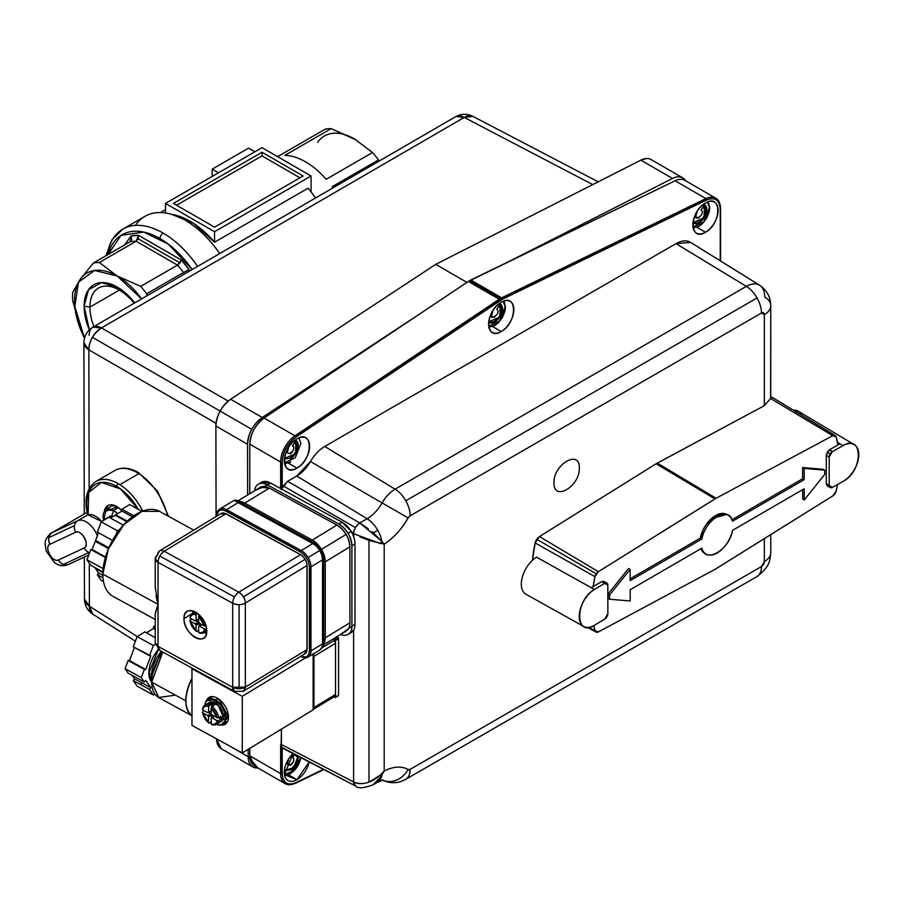 <?xml version="1.0" encoding="UTF-8"?>
<svg xmlns="http://www.w3.org/2000/svg" width="904" height="904" viewBox="0 0 904 904"><rect width="100%" height="100%" fill="white"/><g stroke="black" fill="none" stroke-linecap="round" stroke-linejoin="round"><path stroke-width="1.36" d="M371.826 531.654L373.307 532.919L377.793 530.332A21.933 12.656 -120 0 0 367.092 518.749L296.761 476.012L310.467 461.537L382.109 502.906A30.013 17.323 -60 0 1 367.092 518.749L296.761 476.012A27.402 15.82 120 0 0 310.467 461.537C314.445 454.78 319.214 449.751 324.762 446.452L676.034 243.639L324.762 446.452L395.093 489.188L324.762 446.452A28.578 16.498 120 0 0 310.467 461.537L382.109 502.906A25.979 14.995 -60 0 1 395.093 489.188L746.365 286.376L676.034 243.639L690.622 242.408A28.578 16.498 120 0 0 676.034 243.639L746.365 286.376A25.979 14.995 -60 0 1 759.597 285.235A25.979 14.995 -60 0 1 764.739 296.987A21.933 12.656 180 0 1 770.762 305.699A21.933 12.656 180 0 1 770.762 305.868L770.603 398.528L832.731 435.694A5.153 2.972 -60 0 1 834.833 435.366L772.231 397.421A6.712 3.876 120 0 0 770.762 397.376L772.717 397.647A6.712 3.876 120 0 0 772.231 397.421L834.833 435.366A5.153 2.972 -60 0 1 835.206 435.536A5.153 2.972 -60 0 1 836.098 436.779A119.26 68.862 -60 0 1 838.008 444.858L829.443 449.83L832.381 451.582L842.991 445.627L839.884 443.762L838.008 444.824M287.992 759.97L288.489 760.117C283.698 770.75 298.004 761.665 292.546 757.541L294.478 754.354M284.534 769.541L285.133 769.892A10.068 5.808 -60 0 0 293.054 767.01A10.068 5.808 -60 0 0 297.269 756.648L294.173 754.851L297.269 756.648A10.068 5.808 -60 0 0 297.179 755.755A10.068 5.808 -60 0 1 290.161 769.383L290.636 770.208A10.735 6.204 120 0 0 298.196 756.275L293.325 768.095L284.455 770.106M284.455 774.502L294.229 770.49L300.772 757.608A14.543 8.396 -60 0 1 290.636 773.315A14.543 8.396 -60 0 1 284.455 774.502M579.306 468.114C580.052 486.544 553.316 502.025 553.994 482.781C553.259 464.351 579.995 448.87 579.306 468.114C579.995 448.87 553.259 464.351 553.994 482.781C553.316 502.025 580.052 486.544 579.306 468.114M606.866 583.046L603.895 581.396L601.657 581.622L604.697 583.317A4.475 2.542 -60.8 0 1 606.889 583.057A4.475 2.542 -60.8 0 1 606.9 583.069A4.475 2.542 -60.8 0 1 607.816 585.103L607.872 613.567A4.475 2.542 -60.8 0 1 606.968 616.686A4.475 2.542 -60.8 0 1 604.776 619.082L594.504 625.24A21.933 12.441 -60.8 0 1 583.781 626.506A21.933 12.441 -60.8 0 1 580.357 609.025A21.933 12.441 -60.8 0 1 594.425 589.476L604.697 583.317L601.657 581.622L593.171 586.549L594.979 576.673L598.335 571.701L539.473 536.569A6.599 3.808 120 0 0 536.773 539.281A6.599 3.808 120 0 0 535.168 542.954A120.718 69.698 120 0 0 532.445 560.254L535.168 542.954L539.473 536.569L656.101 463.786L764.332 405.681L764.332 314.648L761.473 312.999L410.19 515.8L408.167 517.947C401.489 529.315 393.5 538.049 384.2 544.14L384.2 771.022C393.5 766.366 401.489 765.88 408.167 769.541L410.19 769.338L761.473 566.537L764.332 561.576L764.332 538.637L764.332 561.576A21.933 12.656 0 0 0 770.762 552.785A21.933 12.656 0 0 0 770.762 552.615A21.933 12.656 0 0 0 770.762 552.457M105.282 519.393L105.35 518.591L105.282 519.393M372.527 152.527L354.583 139.001L331.147 128.639L284.839 155.375A67.122 38.759 60 0 1 326.22 179.263L372.527 152.527A67.122 38.759 60 0 1 378.493 159.952L379.205 161.036L378.493 159.952L332.186 186.676L378.493 159.952A67.122 38.759 -120 0 0 372.527 152.527L326.22 179.263A67.122 38.759 -120 0 0 284.839 155.375L331.147 128.639A67.122 38.759 -120 0 0 325.191 129.17L278.884 155.906A67.122 38.759 -120 0 0 277.053 156.358M175.421 695.131L158.731 697.538L151.725 682.147L162.765 652.055A33.561 18.86 118.7 0 0 151.725 682.147L185.806 700.815A33.561 18.86 -61.3 0 1 191.964 678.441C183.919 695.752 183.919 708.182 191.976 715.697L191.976 725.392L242.283 752.953L313.134 709.843L242.283 752.953L191.976 725.392L191.964 668.757L191.976 715.697A33.561 18.86 -61.3 0 1 185.806 700.815L151.725 682.147A33.561 18.86 118.7 0 0 158.697 697.526L191.976 715.753M158.381 649.434L148.855 673.005L151.725 682.305A24.058 13.515 118.7 0 1 148.855 673.005L151.465 674.44L148.855 673.005A24.058 13.515 118.7 0 1 158.381 649.434M145.713 680.328L150.844 687.741L134.617 678.847L132.221 675.39L134.617 678.847L133.284 680.576L137.125 686.147L133.284 680.576L149.51 689.469L153.364 695.04L137.125 686.147L153.364 695.04L154.912 694.091L153.364 695.04L149.51 689.469L150.844 687.741L145.713 680.328L144.38 682.057L141.306 677.604L144.38 669.401L145.713 669.502L150.844 655.852L149.51 655.75L153.352 645.501L155.386 644.258L153.352 645.501L137.125 636.608L153.352 645.501L149.51 655.75L133.272 646.857L150.844 655.852L145.713 669.502L128.153 660.508L144.38 669.401L145.713 669.502L129.487 660.609L134.413 647.49L129.487 660.609L128.153 660.508L125.068 668.711L128.153 673.164L144.38 682.057L141.306 677.604L125.068 668.711L141.306 677.604L144.38 669.401L128.153 660.508L125.068 668.711L128.153 673.164M155.239 625.591L153.533 626.619L155.239 627.557L153.533 626.619L153.533 628.449L155.239 629.387L153.533 628.449L146.414 632.789L153.533 628.449L153.533 626.619L155.239 625.591M793.316 410.145L798.311 411.252A21.933 12.871 120.8 0 0 793.328 410.145M799.893 412.518L801.656 415.196M607.872 613.567A4.475 2.542 -60.8 0 1 607.872 613.579L607.816 585.103L604.697 583.317L594.425 589.476L536.524 557.158L594.425 589.476C574.763 600.279 574.876 638.032 594.504 625.24L604.776 619.082L607.872 613.567M173.421 203.4L262.024 152.245L303.156 175.997L214.553 227.153L173.421 203.4L262.024 152.245L262.024 155.906L176.585 205.231L262.024 155.906L262.024 152.245L303.156 175.997L214.553 227.153L173.421 203.4M262.024 147.68L165.511 203.4L214.553 231.718L311.066 175.997L262.024 147.68L311.066 175.997L214.553 231.718L165.511 203.4L165.511 212.971L165.511 203.4L262.024 147.68M248.577 148.143L254.905 151.793L248.577 148.143L212.18 169.15L212.18 176.45L212.18 169.15L218.508 172.8L212.18 169.15L248.577 148.143M163.138 233.085A80.546 46.511 -120 0 0 122.865 229.096A80.546 46.511 60 0 1 197.614 266.409A80.546 46.511 -120 0 0 163.138 233.085A4.475 2.588 120 0 0 159.974 238.566A4.475 2.588 -60 0 1 163.138 233.085M108.028 254.544A76.072 43.923 60 0 1 159.974 238.566A76.072 43.923 60 0 1 192.19 269.55L168.133 244.001L143.702 232.079L121.046 235.345L108.028 254.555M858.8 454.701A21.933 12.871 -59.2 0 1 843.07 481.38L832.46 487.346L843.07 481.38C863.422 470.973 863.309 433.219 842.991 445.627A21.933 12.871 -59.2 0 1 854.28 444.678A21.933 12.871 -59.2 0 1 858.8 454.701M837.511 442.35L842.991 445.627L832.381 451.582L829.171 457.028L826.29 455.311L826.346 483.776L829.228 485.493L829.171 457.028L829.228 485.493L832.46 487.346A4.475 2.622 -59.2 0 1 830.177 487.55L830.132 487.516A4.475 2.622 -59.2 0 1 830.154 487.538A4.475 2.622 -59.2 0 1 829.228 485.493L826.346 483.776L827.284 485.821L830.132 487.516L827.284 485.821M130.153 241.775L130.933 236.034A71.597 41.335 60 0 1 138.572 235.345L136.12 241.244A67.122 38.759 -120 0 0 130.153 241.775L93.349 263.03L130.153 241.775L131.701 239.334L129.86 241.944L131.701 239.334L130.933 236.034L138.572 235.345L181.376 260.058L179.952 262.894L138.142 238.758L138.572 235.345L181.376 260.058A71.597 41.335 60 0 1 189.004 269.55L189.591 271.053L189.004 269.55L183.455 272.545L189.004 269.55L181.376 260.058L177.5 265.132L136.12 241.244L138.142 238.758L179.952 262.894L177.5 265.132L140.685 286.387L117.249 276.025L94.502 270.465L78.478 282.251L74.817 306.558L84.501 338.107A60.41 34.883 60 0 1 80.264 328.649A60.41 34.883 60 0 1 80.264 279.325L93.349 263.03A67.122 38.759 60 0 1 99.304 262.499L136.12 241.244A67.122 38.759 -120 0 0 130.153 241.775M333.022 187.84A67.122 38.759 -120 0 0 332.186 186.676A67.122 38.759 60 0 1 333.022 187.84M289.845 462.17A1.119 0.644 -120 0 0 290.636 461.707A14.543 8.396 -60 0 1 284.455 462.893L295.314 457.706L300.908 443.299L298.851 437.943M171.636 214.338L193.479 223.333L214.553 242.204L214.553 231.718L214.553 242.204A76.072 43.923 -120 0 0 171.647 214.338M299.992 177.828L262.024 155.906L299.992 177.828M254.374 765.891L249.775 755.8L249.775 748.399L249.775 755.8A21.978 12.69 120 0 0 254.329 765.869L285.178 783.678A21.978 12.69 -60 0 1 280.635 773.609L249.775 755.8L280.635 773.609A21.978 12.69 120 0 0 285.178 783.678A21.978 12.69 -60 0 0 294.953 783.237A1.119 0.689 -115.9 0 0 295.506 783.293A1.119 0.689 64.1 0 1 294.953 783.237M715.685 198.134A21.978 12.69 -60 0 1 720.239 208.202A1.119 0.644 180 0 1 720.567 208.654C720.375 203.332 718.748 199.829 715.685 198.134L684.836 180.325A21.978 12.69 120 0 0 675.062 180.766L705.922 198.575A21.978 12.69 -60 0 1 715.685 198.134A21.978 12.69 120 0 0 705.922 198.575L501.663 297.834L470.803 280.025A21.978 12.69 120 0 0 469.583 280.669L500.432 298.489A21.978 12.69 -60 0 1 501.663 297.834A1.119 0.689 64.1 0 1 502.206 298.433L706.465 199.174A1.119 0.689 -115.9 0 0 705.922 198.575A1.119 0.689 64.1 0 1 706.645 199.976A20.86 12.046 -60 0 1 720.239 209.118L720.239 260.804L720.239 209.118A1.119 0.644 -0 0 0 720.567 208.654L720.567 261.007L720.567 208.654A1.119 0.644 180 0 1 720.239 209.118C719.471 199.874 714.94 196.835 706.645 199.976A1.119 0.689 -115.9 0 0 706.465 199.174L502.206 298.433A1.119 0.689 64.1 0 1 502.387 299.235L706.645 199.976L502.387 299.235L295.8 437.174A1.119 0.588 -123.8 0 0 294.953 435.841L264.092 418.032A21.978 12.69 120 0 0 249.775 444.192L280.635 462A21.978 12.69 -60 0 1 294.953 435.841A21.978 12.69 120 0 0 280.635 462A1.119 0.644 0 0 0 282.217 462A20.86 12.046 -60 0 1 295.8 437.174C287.506 443.604 282.975 451.887 282.217 462L281.732 489.154M651.4 159.771A22.374 12.916 120 0 0 651.083 159.579A22.374 12.916 120 0 0 640.846 160.166L672.497 178.438C678.463 175.658 682.87 176.483 685.718 180.924C682.893 178.822 679.345 178.766 675.062 180.766L468.351 281.438L499.211 299.247A21.978 12.69 -60 0 1 500.432 298.489L469.583 280.669A21.978 12.69 120 0 0 468.351 281.438L264.092 418.032L294.953 435.841L499.211 299.247L468.351 281.438L264.092 418.032C255.357 424.812 250.577 433.524 249.775 444.192L249.775 493.708L249.775 444.192L280.635 462L280.635 488.555L280.635 462A1.119 0.644 180 0 0 281.426 462.193L281.426 488.985L281.426 462.193A1.119 0.644 180 0 0 282.217 462L282.217 488.07L287.619 481.29L283.234 485.911L281.426 489.787M93.914 326.57A41.686 24.069 60 0 1 89.903 307.111L119.373 290.094L89.903 307.111A41.686 24.069 60 0 1 98.536 288.026A41.686 24.069 60 0 1 134.165 303.213A41.686 24.069 -120 0 0 104.661 286.139A41.686 24.069 -120 0 0 89.903 307.111L84.106 306.207A46.872 27.063 60 0 1 101.135 282.602A46.872 27.063 60 0 1 134.719 302.897L118.232 287.653L101.655 282.568L88.524 289.664L84.106 306.207L89.903 307.111A41.686 24.069 -120 0 0 93.914 326.57M323.79 769.553L295.529 783.282A1.119 0.689 64.1 0 1 295.495 783.305A1.119 0.689 -115.9 0 0 295.8 782.751A1.119 0.689 64.1 0 1 295.529 783.282L323.79 769.553L295.495 783.305L290.184 784.785L285.178 783.678M283.201 748.501L282.217 747.551L282.217 773.609C282.975 782.853 287.506 785.892 295.8 782.751L323.395 769.338L295.8 782.751A20.86 12.046 -60 0 1 282.217 773.609A1.119 0.644 180 0 1 280.635 773.609L280.635 744.659L281.426 744.5L353.6 781.926L355.6 786.039A8.769 5.062 -62.6 0 1 355.487 785.971A8.769 5.062 -62.6 0 1 353.6 781.926L353.6 630.111L351.26 632.495M196.066 614.788C192.88 613.884 190.925 615.014 190.168 618.189L195.253 620.969L196.066 620.494L196.066 614.788L196.066 620.494L198.654 618.924L196.066 620.494A1.119 0.667 58.7 0 1 195.253 620.969L190.168 618.189L190.122 617.262L190.168 618.189A10.068 5.966 58.7 0 1 196.066 614.788L196.835 613.387L196.066 614.788M198.654 621.918L198.654 616.212L199.434 614.81L198.654 616.212L198.654 621.918L199.468 623.274L204.553 626.065L199.468 623.274A1.119 0.667 58.7 0 1 198.654 621.918M225.977 717.663A14.543 8.611 58.7 0 1 222.994 724.307A14.543 8.611 58.7 0 1 216.542 724.307A14.543 8.611 -121.3 0 0 225.977 717.663L228.463 716.16L225.345 717.674L215.728 700.916L204.971 705.154A14.091 8.351 58.7 0 1 215.728 700.916A14.091 8.351 58.7 0 1 225.345 717.674A14.091 8.351 58.7 0 1 216.598 724.274L225.977 717.663A14.543 8.611 -121.3 0 0 215.853 700.25A14.543 8.611 -121.3 0 0 204.914 705.188A14.543 8.611 58.7 0 1 207.875 699.459A14.543 8.611 58.7 0 1 219.401 703.063A14.543 8.611 58.7 0 1 225.977 717.663M197.174 613.172L196.835 613.387A11.187 6.622 -121.3 0 0 192.315 613.556L189.817 617.647M201.999 624.664L199.468 626.201L204.553 628.981L206.146 628.969A11.187 6.622 58.7 0 1 203.942 632.676A11.187 6.622 58.7 0 1 199.434 632.845L198.654 632.382L199.434 632.845M198.733 622.359A1.119 0.667 -121.3 0 0 198.326 622.02L195.253 623.896A1.119 0.667 58.7 0 1 195.829 624.472L198.857 622.63M144.832 631.919L137.125 636.608L133.272 646.857L137.125 636.608L144.832 631.919L155.239 637.625M313.338 653.931A4.475 2.655 58.7 0 1 313.948 656.394L335.508 643.275A4.475 2.655 -121.3 0 0 334.559 640.179L322.163 647.716L334.559 640.179A4.475 2.655 -121.3 0 0 333.463 638.766L335.497 642.936L335.497 640.507L335.497 642.936M209.355 705.063A11.187 6.622 -121.3 0 0 204.846 705.233A11.187 6.622 58.7 0 1 209.355 705.063L208.587 706.453L211.672 703.651L211.672 706.725L211.672 703.651L209.355 705.063M202.349 709.324L204.846 705.233A11.187 6.622 58.7 0 0 202.643 708.939L202.699 709.855A10.068 5.966 58.7 0 1 208.587 706.453L208.587 712.171L211.186 710.589M456.17 116.424L464.227 117.43L472.86 116.345A17.899 10.328 117.6 0 0 464.26 117.418A17.899 10.328 117.6 0 0 464.227 117.43L101.463 327.915A17.899 10.825 120 0 0 92.4 337.305A17.899 10.825 120 0 0 88.841 349.848A17.899 10.362 179.9 0 1 83.902 342.729A17.899 10.362 179.9 0 1 83.902 342.582L83.902 342.582M209.355 723.098L208.587 722.635A10.068 5.966 58.7 0 1 202.699 712.781L208.587 722.635L208.587 716.917L207.773 715.561L202.699 712.781L207.773 715.561L210.858 713.685L211.672 717.674L211.672 715.041L208.587 716.917L208.587 722.635L209.355 723.098L211.186 721.98L209.355 723.098M646.394 158.55L640.846 160.166L672.497 178.438L510.172 260.894L672.497 178.438A22.374 12.916 -60 0 1 682.735 177.851A22.374 12.916 -60 0 1 683.051 178.043A22.374 12.916 -60 0 1 685.639 180.789M494.42 317.078L494.895 316.807A4.362 2.52 -60 0 1 492.036 316.231A4.362 2.52 -60 0 1 492.748 311.914C487.957 322.547 502.262 313.462 496.804 309.337L500.127 303.857L499.889 316.965L488.714 321.903A10.735 6.204 120 0 0 494.895 322.005L494.42 321.191A10.068 5.808 -60 0 1 489.392 321.688A10.068 5.808 -60 0 0 497.313 318.807A10.068 5.808 -60 0 0 501.528 308.445L498.432 306.648L501.528 308.445A10.068 5.808 -60 0 0 499.765 304.445A10.068 5.808 -60 0 1 500.906 312.603A10.068 5.808 -60 0 1 494.42 321.191L494.895 322.005A10.735 6.204 120 0 0 501.946 312.411A10.735 6.204 120 0 0 500.127 303.857L499.641 304.354M196.925 623.828L196.914 623.805A11.187 6.622 -121.3 0 0 197.332 624.472M198.654 630.314L196.835 631.421L198.654 630.314M190.122 620.189L191.874 619.116L190.122 620.189L190.168 621.104L190.122 620.189L190.168 621.104L195.253 623.896L198.326 622.02L199.14 623.376L196.066 625.252L196.066 630.969L196.835 631.421L196.066 630.969A10.068 5.966 58.7 0 1 190.168 621.104L196.066 630.969L196.066 625.252L195.253 623.896L190.168 621.104M756.784 576.65A21.933 12.656 -120 0 0 756.93 576.571A21.933 12.656 -120 0 0 757.066 576.492L405.794 779.293A21.933 12.656 60 0 1 405.659 779.384A21.933 12.656 60 0 0 410.19 769.338A21.933 12.656 60 0 1 405.794 779.293L757.066 576.492A21.933 12.656 -120 0 0 761.473 566.537L410.19 769.338A4.057 2.339 120 0 1 408.167 769.541A21.933 17.899 -60 0 1 382.72 780.118A21.933 17.899 -60 0 0 408.167 769.541A51.935 29.979 120 0 0 384.2 771.022L377.657 782.152A21.933 12.656 -120 0 0 377.793 782.062L373.081 784.785L381.827 775.756L380.494 774.988C370.945 783.18 361.973 785.497 353.6 781.926L281.426 744.5L281.426 729.144L280.635 773.609A1.119 0.644 0 0 0 281.426 773.801L281.426 746.207L280.635 744.659L282.217 747.551L281.426 746.207L281.426 773.801A1.119 0.644 0 0 0 282.217 773.609L282.217 747.551L355.487 785.971L283.472 748.636M489.392 321.688A10.068 5.808 -60 0 1 488.804 321.259L489.392 321.688M211.186 710.962L208.372 712.68A1.119 0.667 58.7 0 1 207.773 712.634L202.699 709.855L207.773 712.634L208.587 712.171L208.587 706.453C205.411 705.561 203.445 706.691 202.699 709.855M262.25 417.501L230.61 399.229A22.374 12.916 120 0 0 220.124 411.06L251.764 429.332A22.374 12.916 -60 0 1 262.25 417.501L419.524 314.095L262.25 417.501L230.61 399.229C221.616 406.122 216.7 415.049 215.886 425.999L247.526 444.271A22.374 12.916 -60 0 1 251.764 429.332L220.124 411.06A22.374 12.916 120 0 0 215.886 425.999L216.079 516.534L215.886 425.999L247.526 444.271C248.351 433.31 253.256 424.394 262.25 417.501M218.666 717.719L217.073 717.731L211.999 714.951L217.073 717.731L218.666 717.719A11.187 6.622 -121.3 0 0 211.954 706.487L211.186 707.877A10.068 5.966 58.7 0 1 217.073 717.731L211.186 707.877L214.271 705.075L211.672 703.651A11.187 6.622 58.7 0 1 214.271 705.075L211.954 706.487A11.187 6.622 58.7 0 1 218.666 717.719L220.983 716.307L218.666 717.719M183.998 618.585C183.354 601.736 207.355 614.878 206.722 631.026C207.366 647.874 183.354 634.721 183.998 618.585A15.662 9.277 58.7 0 1 183.998 618.573A15.662 9.277 58.7 0 1 187.218 611.42A15.662 9.277 58.7 0 1 199.637 615.296A15.662 9.277 58.7 0 1 206.722 631.026A15.662 9.277 58.7 0 1 203.502 638.179A15.662 9.277 58.7 0 1 191.083 634.303A15.662 9.277 58.7 0 1 183.998 618.585L192.45 613.443L183.998 618.585M159.499 511.37L142.007 511.348L123.746 524.704L108.231 549.293L102.841 574.119L158.03 604.358L158.03 562.333A8.95 5.164 180 0 1 155.239 558.717A8.95 5.164 180 0 1 155.239 558.582L158.03 562.333L232.69 603.239L158.03 562.333L158.03 646.371L232.69 687.277L232.69 603.239C237.323 605.149 241.481 605.115 245.176 603.137L245.334 603.047C245.323 598.923 243.165 595.307 238.848 592.176C234.893 595.182 232.837 598.866 232.69 603.239A8.95 5.028 -61.3 0 1 234.486 596.968L159.827 556.062A8.95 5.028 118.7 0 0 158.03 562.333C158.392 557.666 160.449 553.982 164.189 551.27A8.95 5.3 -121.3 0 0 159.533 550.943A8.95 5.3 58.7 0 1 159.601 550.898L221.22 513.404A8.95 5.3 -121.3 0 0 221.164 513.449A8.95 5.3 -121.3 0 0 221.096 513.483M195.015 612.98L195.49 612.087M193.06 611.025L192.439 613.488M204.067 632.597L206.541 633.184M211.423 714.375A1.119 0.667 58.7 0 1 211.186 713.595L211.186 707.877L211.186 713.595L211.999 714.951M115.746 514.851L127.261 521.156L115.746 514.851L121.938 511.076L121.938 509.257L129.645 504.568L142.007 511.348L129.645 504.568L121.938 509.257L133.871 515.788L121.938 509.257L121.938 511.076L132.425 516.828L121.938 511.076L115.746 514.851A33.561 18.86 118.7 0 0 115.079 515.257L110.469 518.06L115.079 515.257L126.752 521.642L115.079 515.257M98.672 573.046L97.338 574.763L102.999 577.871L97.338 574.763L101.191 580.334L103.519 581.611L101.191 580.334L97.338 574.763L98.672 573.046L102.864 575.339L98.672 573.046L95.575 568.559L98.672 573.046M83.902 342.865L84.275 513.969L83.902 342.729L88.841 349.848L89.146 488.702L88.841 349.848L216.033 423.298L88.841 349.848C89.18 340.966 93.383 333.655 101.463 327.915L92.818 327.203A17.899 10.306 59.9 0 1 101.463 327.915L228.147 401.071L101.463 327.915L464.227 117.43A17.899 10.306 -120.1 0 0 455.582 116.718A17.899 10.306 -120.1 0 0 455.48 116.785L92.92 327.146M135.408 641.196L92.762 614.132L89.394 606.177L137.227 636.552L89.394 606.177L84.456 599.058L84.366 557.045L84.456 598.911A17.899 10.362 -0.1 0 0 84.456 599.058A17.899 10.362 -0.1 0 0 89.394 606.177L89.304 563.147L89.394 606.177A17.899 10.328 122.4 0 0 92.762 614.132A17.899 10.328 122.4 0 0 92.999 614.268M85.959 512.997L51.483 532.998A17.899 10.306 59.9 0 1 51.957 532.75A17.899 10.306 -120.1 0 0 51.483 532.998C51.291 532.015 45.053 539.326 45.731 540.648C44.804 541.439 44.997 544.976 46.307 551.248L54.195 562.322C58.59 565.915 63.37 566.616 68.512 564.446L68.986 564.209C64.896 565.915 61.37 564.525 58.398 560.017A8.95 5.153 59.9 0 1 49.46 554.333A8.95 5.153 59.9 0 1 49.878 544.287C47.72 539.304 48.409 535.462 51.957 532.75L86.298 512.828L51.957 532.75A8.95 7.311 65 0 0 48.726 537.654A8.95 7.311 65 0 0 49.878 544.287C43.607 546.66 52.601 563.282 58.398 560.017L84.151 547.982C90.434 545.609 81.439 528.987 75.642 532.253L49.878 544.287L75.642 532.253A8.95 7.311 -115 0 1 77.71 520.727A17.899 10.306 59.9 0 1 86.196 521.857A17.899 10.306 59.9 0 1 97.316 535.857A17.899 10.306 59.9 0 0 77.71 520.727L51.957 532.75L77.71 520.727L87.643 514.964L77.71 520.727A8.95 7.311 -115 0 0 74.478 525.619L48.726 537.654L74.478 525.619A8.95 7.311 -115 0 0 75.642 532.253A8.95 5.153 -120.1 0 1 79.88 532.818A8.95 5.153 -120.1 0 1 85.79 540.908A8.95 5.153 -120.1 0 1 84.151 547.982L58.398 560.017A8.95 7.311 65 0 0 63.257 564.503L89.021 552.468A8.95 7.311 -115 0 1 84.151 547.982A8.95 7.311 -115 0 0 89.62 552.683A8.95 7.311 -115 0 1 89.021 552.468L63.257 564.503A8.95 7.311 65 0 0 68.512 564.446L88.75 554.999M95.575 540.479L98.48 532.761L95.575 540.479L108.875 547.767L95.575 540.479A33.561 18.86 118.7 0 0 95.248 541.36L92.151 549.609L90.807 549.508L86.965 559.768L90.818 565.328L102.898 571.949M229.379 745.879L248.204 756.75L248.182 749.359L248.204 756.75L229.379 745.879M247.639 495.008L247.526 444.271L247.639 495.008M235.786 691.729A8.95 5.028 -61.3 0 1 234.554 691.379A8.95 5.028 -61.3 0 1 234.498 691.345L159.838 650.439A8.95 5.028 118.7 0 0 159.895 650.473L158.03 646.371A8.95 5.028 118.7 0 0 159.838 650.439L234.498 691.345A8.95 5.028 -61.3 0 1 232.69 687.277L158.03 646.371L155.239 642.62A8.95 5.164 -0 0 0 155.239 642.755A8.95 5.164 -0 0 0 158.03 646.371L158.03 604.358L155.239 587.069M260.228 487.346L269.415 488.103L336.932 525.088C344.774 530.298 349.102 537.541 349.916 546.818L349.916 622.822L349.916 546.818L325.27 561.813L325.27 637.806L349.916 622.822L325.27 637.806A17.899 10.599 58.7 0 1 323.575 644.1L325.27 637.806L325.27 561.813L349.916 546.818A17.899 10.599 -121.3 0 0 346.108 534.4A17.899 10.599 -121.3 0 0 336.932 525.088L269.415 488.103L244.769 503.087L312.287 540.083L336.932 525.088L312.287 540.083A17.899 10.599 58.7 0 1 321.474 549.395L346.108 534.4L321.474 549.395A17.899 10.599 58.7 0 1 325.27 561.813C324.457 552.536 320.129 545.293 312.287 540.083L244.769 503.087L269.415 488.103A17.899 10.599 -121.3 0 0 260.228 487.346L237.775 501.008L260.228 487.346A17.899 10.599 -121.3 0 0 260.103 487.425A17.899 10.599 -121.3 0 0 259.99 487.493M348.356 634.269L351.193 632.54A17.899 10.599 -121.3 0 0 351.306 632.472A17.899 10.599 -121.3 0 0 354.989 624.291L351.916 626.167A17.899 10.599 58.7 0 1 348.232 634.348A17.899 10.599 58.7 0 1 348.108 634.416A17.899 10.599 58.7 0 1 340.571 634.45L351.916 626.167L351.905 545.779C351.091 536.501 346.763 529.258 338.921 524.049L267.505 484.928L254.612 490.759A17.899 10.599 58.7 0 1 258.205 484.25A17.899 10.599 58.7 0 1 258.329 484.171A17.899 10.599 58.7 0 1 267.505 484.928L338.921 524.049L342.006 522.173L270.59 483.052L261.267 482.386M102.864 572.56L95.575 568.559L102.864 572.56M715.12 569.294L598.471 631.862L715.12 569.294L832.866 495.867A5.153 2.972 -60 0 0 834.968 493.753A5.153 2.972 -60 0 0 836.211 490.895L837.454 484.533A119.26 68.862 -60 0 1 836.211 490.895L832.866 495.867L716.228 568.65A20.815 12.012 -60 0 1 715.674 568.989M108.887 517.19L101.191 521.879L97.338 532.128L112.491 540.434L97.338 532.128L101.191 521.879L117.418 530.772L101.191 521.879L108.887 517.19L123.362 525.122M95.248 568.085L102.875 572.266L95.248 568.085A33.561 18.86 118.7 0 0 95.575 568.559M335.497 697.12L333.655 697.052M216.824 515.303A1.119 0.644 -0 0 0 216.519 515.743A1.119 0.644 180 0 1 216.824 515.303L216.824 515.303A13.424 7.955 58.7 0 1 219.593 509.167A13.424 7.955 58.7 0 1 219.683 509.11A13.424 7.955 58.7 0 1 226.565 509.675L238.114 502.647L312.773 543.541A4.475 2.52 -61.3 0 1 314.931 543.27A4.475 2.52 118.7 0 0 312.773 543.541A13.424 7.955 58.7 0 1 322.513 559.847L310.965 566.864L310.965 650.914L322.513 643.885L322.513 559.847A4.475 2.588 -0 0 0 323.745 558.062A4.475 2.588 180 0 1 322.513 559.847A13.424 7.955 -121.3 0 0 319.666 550.525A13.424 7.955 -121.3 0 0 312.773 543.541L238.114 502.647L226.565 509.675L301.224 550.57L312.773 543.541L301.224 550.57A13.424 7.955 58.7 0 1 308.117 557.553A13.424 7.955 58.7 0 1 310.965 566.864L322.513 559.847L322.513 643.885A4.475 2.588 -0 0 0 323.745 642.1A4.475 2.588 -0 0 0 323.745 642.032L323.745 558.13M606.878 583.057L603.883 581.385L601.657 581.622L593.171 586.549A119.26 68.862 -60 0 1 594.979 576.673L535.168 542.954L594.979 576.673A5.153 2.972 -60 0 1 596.233 573.803L536.773 539.281L596.233 573.803A5.153 2.972 -60 0 1 598.335 571.701L714.962 498.906L656.101 463.786L714.962 498.906A20.815 12.012 -60 0 1 715.527 498.579L656.699 463.424A22.261 12.859 120 0 0 656.101 463.786L539.473 536.569L598.335 571.701L716.081 498.262L657.287 463.097A22.261 12.859 120 0 0 656.699 463.424L715.527 498.579A20.815 12.012 -60 0 1 716.081 498.262L832.731 435.694L770.603 398.528L770.762 305.868A21.933 12.656 180 0 1 764.332 314.648L764.332 405.681L770.603 398.528L764.332 405.681L657.287 463.097L716.081 498.262L832.731 435.694L836.098 436.779L838.008 444.858L829.443 449.83L826.301 454.938L826.346 483.776L827.228 485.787M315.858 545.327C319.779 547.926 321.948 551.553 322.355 556.186A4.475 2.588 180 0 1 323.745 557.994M220.124 411.06L92.4 337.305L220.124 411.06M243.56 691.131L305.066 653.716A8.95 5.3 -121.3 0 0 305.123 653.682A8.95 5.3 -121.3 0 0 306.964 649.592L245.346 687.085A8.95 5.3 58.7 0 1 243.504 691.176A8.95 5.3 58.7 0 1 243.492 691.176L245.346 687.085L245.334 603.047L306.964 565.554L306.964 649.592A1.119 0.644 -0 0 0 307.111 649.693L307.111 565.644A1.119 0.644 180 0 1 306.964 565.554A8.95 5.3 -121.3 0 0 305.066 559.339A8.95 5.3 -121.3 0 0 300.467 554.683L225.808 513.788L164.189 551.27L238.848 592.176L300.467 554.683L238.848 592.176L164.189 551.27A8.95 5.028 118.7 0 0 159.827 556.062L234.486 596.968A8.95 5.028 -61.3 0 1 238.848 592.176A8.95 5.3 58.7 0 1 243.436 596.832L305.066 559.339L243.436 596.832A8.95 5.3 58.7 0 1 245.334 603.047A8.95 5.164 180 0 1 239.085 604.652A8.95 5.164 180 0 1 232.69 603.239L232.69 687.277A8.95 5.164 -0 0 0 239.085 688.69L239.085 604.652L239.085 688.69A8.95 5.164 -0 0 0 245.346 687.085L232.69 687.277L234.565 691.379M235.955 500.025L238.114 502.647L234.294 500.217L219.683 509.11L234.079 500.353M630.167 589.747L630.201 600.99L630.167 589.747L701.877 548.14L630.167 589.747M216.87 516.06A12.306 7.288 58.7 0 1 225.797 511.054A1.119 0.633 -61.3 0 1 226.565 509.675A13.424 7.955 -121.3 0 0 219.593 509.167L234.181 500.285M219.593 509.167L216.519 515.743A1.119 0.644 -0 0 0 216.745 516.127A1.119 0.644 180 0 1 216.519 515.755L216.519 515.755A1.119 0.644 180 0 1 216.519 515.743L216.519 516.263M319.666 550.525L308.117 557.553L319.666 550.525M698.679 217.819L699.154 217.536A4.362 2.52 -60 0 1 696.295 216.971A4.362 2.52 -60 0 1 697.007 212.655L695.843 212.869M695.153 215.141A5.04 2.904 120 0 0 696.159 218.067L699.018 217.853M290.5 765.315C293.947 762.219 294.715 759.405 292.794 756.874L292.546 757.541A4.362 2.52 -60 0 1 293.551 760.919A4.362 2.52 -60 0 1 290.636 764.999L290.161 765.281A5.04 2.904 120 0 0 290.41 765.123M301.224 550.57L226.565 509.675A1.119 0.633 118.7 0 0 226.023 510.274L300.682 551.169A1.119 0.633 -61.3 0 1 301.224 550.57L301.224 550.57A1.119 0.633 118.7 0 0 300.456 551.96A1.119 0.633 -61.3 0 1 300.682 551.169L226.023 510.274A1.119 0.633 118.7 0 0 225.797 511.054L300.456 551.96A12.306 7.288 58.7 0 1 309.383 566.898L309.383 650.936A1.119 0.644 -0 0 0 310.185 651.117L310.185 567.068A1.119 0.644 180 0 1 309.383 566.898A1.119 0.644 -0 0 0 310.965 566.864A1.119 0.644 180 0 1 310.185 567.068L310.185 651.117A1.119 0.644 -0 0 0 310.965 650.914L310.965 566.864A13.424 7.955 -121.3 0 0 301.224 550.57A1.119 0.633 118.7 0 0 300.456 551.96L300.456 551.96C305.846 555.542 308.829 560.514 309.383 566.898L309.383 650.936A12.306 7.288 58.7 0 1 300.84 656.293M770.762 534.626L770.762 552.615C769.925 559.768 770.581 566.311 756.93 576.571A21.933 12.656 -120 0 0 761.473 566.537A4.057 2.339 120 0 0 764.332 561.576A21.933 12.656 -0 0 0 770.762 552.615M107.339 517.337L107.463 518.06L107.339 517.337M192.575 668.384L191.964 668.757L242.283 696.317L242.283 752.953L242.283 696.317L305.495 657.863L242.283 696.317L191.964 668.757L192.575 668.384M118.277 507.483L113.723 510.59A15.052 8.667 59.9 0 1 117.633 513.698L113.723 510.59L118.277 507.483M103.553 520.444A15.052 8.667 59.9 0 1 105.745 510.138A15.052 8.667 59.9 0 1 113.723 510.59A26.849 15.504 120 0 0 111.554 516.828L109.983 515.913L111.554 516.828A26.849 15.504 -60 0 1 113.723 510.59L106.118 509.89L103.553 520.444M117.746 507.121A15.617 8.995 -120.1 0 0 110.062 506.974L105.813 510.093M109.599 517.585L109.983 515.913L109.599 517.585M278.884 155.906L325.191 129.17A67.122 38.759 60 0 1 331.147 128.639L356.481 140.131M354.583 139.001A60.41 34.883 -120 0 0 317.587 142.312M206.372 700.837A15.662 9.277 58.7 0 1 208.982 697.47A15.662 9.277 58.7 0 1 221.401 701.346A15.662 9.277 58.7 0 1 228.486 717.075A15.662 9.277 58.7 0 1 225.265 724.228A15.662 9.277 58.7 0 1 221.084 725.008L228.486 717.075L218.983 699.255L206.372 700.837M210.677 696.792A15.662 9.277 -121.3 0 0 209.705 698.34M224.825 723.189A15.662 9.277 -121.3 0 0 226.655 723.042M285.133 769.892A10.068 5.808 -60 0 1 284.545 769.462M287.404 761.032A10.068 5.808 120 0 0 288.06 759.993M536.524 557.158A21.933 12.441 119.2 0 0 522.444 576.707A21.933 12.441 119.2 0 0 525.868 594.188L583.769 626.495M151.341 677.13L151.736 681.446A27.527 15.47 118.7 0 1 151.341 677.13L152.03 677.503L151.341 677.13L161.319 651.253A27.527 15.47 118.7 0 0 151.341 677.13M593.137 586.526L591.216 587.679M313.134 653.535L313.948 656.394L313.948 707.549L313.134 709.527L313.134 654.044L313.134 709.843M124.673 244.939L130.933 236.034L124.673 244.939M72.659 292.467L80.264 279.325L72.659 292.467A67.122 38.759 -120 0 0 72.659 300.411L80.264 328.649L72.659 300.411A67.122 38.759 60 0 1 72.659 292.467M187.026 272.545L186.393 270.906L187.026 272.545M184.111 274.228L183.455 272.545L146.64 293.8L147.002 295.766L146.64 293.8A67.122 38.759 -120 0 0 140.685 286.387A67.122 38.759 60 0 1 146.64 293.8L183.455 272.545A67.122 38.759 -120 0 0 177.5 265.132L136.12 241.244L99.304 262.499L117.249 276.025A60.41 34.883 60 0 1 141.612 298.896L117.249 276.025L140.685 286.387L177.5 265.132A67.122 38.759 -120 0 1 183.455 272.545L184.111 274.228M308.049 188.224A76.072 43.923 60 0 1 315.564 197.965A76.072 43.923 -120 0 0 308.049 188.224L214.553 242.204L308.049 188.224M296.964 438.869A17.899 10.339 -60 0 1 305.914 437.988A17.899 10.339 -60 0 1 308.659 452.328A17.899 10.339 -60 0 1 296.964 468.102L288.41 463.164L296.964 468.102A17.899 10.339 -60 0 1 288.014 468.995A17.899 10.339 -60 0 1 285.268 454.644A17.899 10.339 -60 0 1 296.964 438.869C313.292 428.632 313.292 459.503 296.964 468.102C280.647 478.352 280.635 447.48 296.964 438.869M501.223 331.508A17.899 10.339 -60 0 1 492.273 332.389A17.899 10.339 -60 0 1 489.527 318.05A17.899 10.339 -60 0 1 501.223 302.275A17.899 10.339 -60 0 1 510.172 301.394A17.899 10.339 -60 0 1 512.918 315.733A17.899 10.339 -60 0 1 501.223 331.508L492.669 326.57L501.223 331.508C484.906 341.757 484.894 310.886 501.223 302.275C517.551 292.037 517.551 322.897 501.223 331.508M311.066 191.897L311.066 175.997L311.066 191.897M89.326 329.847A46.872 27.063 60 0 1 84.106 306.207L89.326 329.847M140.12 684.328L142.244 683.029L140.12 684.328M195.829 621.014L198.654 619.285L195.84 621.003M258.228 484.239L261.29 482.374A17.899 10.599 -121.3 0 1 261.414 482.307L258.329 484.171L261.414 482.307A17.899 10.599 -121.3 0 1 270.59 483.052L267.505 484.928L270.59 483.052L342.006 522.173L338.921 524.049A17.899 10.599 58.7 0 1 348.108 533.36L351.181 531.484A17.899 10.599 -121.3 0 0 342.006 522.173L353.6 533.699A8.769 4.791 -60 0 1 355.487 527.631A8.769 4.791 -60 0 1 359.803 522.964L367.092 518.749L359.803 522.964L368.222 528.75M373.307 532.919L381.827 541.293A21.933 12.656 -120 0 0 377.793 530.332L373.307 532.919M199.14 626.009L199.14 623.376L199.14 626.009M206.146 626.043L204.553 626.065L198.654 616.212A10.068 5.966 58.7 0 1 204.553 626.065L206.146 626.043M196.835 631.421L196.066 630.969M377.51 782.231A21.933 12.656 -120 0 0 377.657 782.152L383.126 780.084M377.793 782.062A21.933 12.656 -120 0 0 381.827 775.756L373.307 784.649L377.793 782.062M209.299 702.521L209.321 702.51A11.187 6.622 -121.3 0 1 218.18 705.278A11.187 6.622 -121.3 0 1 223.243 716.522L220.938 721.629A11.187 6.622 -121.3 0 0 223.243 716.522L221.084 717.832L223.243 716.522L218.113 705.21L209.389 702.464M209.05 714.793A11.187 6.622 -121.3 0 0 209.445 715.482L209.389 715.392M206.722 630.992L203.942 632.676A11.187 6.622 -121.3 0 0 206.146 628.969L204.553 628.981A10.068 5.966 58.7 0 1 198.654 632.382C201.841 633.286 203.795 632.156 204.553 628.981L199.468 626.201L198.654 626.675L198.654 632.382L198.654 626.675A1.119 0.667 58.7 0 1 198.891 626.156L201.66 624.472L198.891 626.156M640.846 160.166L435.728 264.363L230.61 399.229L435.728 264.363L466.939 282.387L435.728 264.363L640.846 160.166M252.837 766.942L221.186 748.681A22.374 12.916 120 0 1 220.87 748.489L252.521 766.75A22.374 12.916 -60 0 1 248.204 756.75L257.934 767.948A22.374 12.916 -60 0 1 252.837 766.942A22.374 12.916 -60 0 1 252.521 766.75L220.87 748.489A22.374 12.916 120 0 1 216.564 738.862L221.231 748.704M410.19 515.8L761.473 312.999A21.933 12.656 -120 0 0 757.066 297.958L405.794 500.771A21.933 12.656 60 0 1 410.19 515.8A4.057 2.339 120 0 0 408.167 517.947L382.109 502.906A25.979 14.995 -60 0 1 395.093 489.188A21.933 12.656 60 0 1 405.794 500.771L757.066 297.958A21.933 12.656 -120 0 0 746.365 286.376L395.093 489.188A21.933 12.656 60 0 1 410.19 515.8M490.895 314.4A5.04 2.904 120 0 0 491.9 317.327A5.04 2.904 -60 0 1 490.861 315.225L490.601 315.078M770.762 397.376L770.762 305.699A21.933 12.656 180 0 1 764.332 314.648A4.057 2.339 120 0 0 761.473 312.999A21.933 12.656 -120 0 0 746.365 286.376A25.979 14.995 -60 0 1 759.597 285.235L690.588 242.385M592.753 184.597L464.227 117.43L592.753 184.597M211.954 724.522L211.186 724.059L211.186 718.341L211.186 724.059L211.954 724.522A11.187 6.622 58.7 0 0 216.474 724.341A11.187 6.622 -121.3 0 0 218.666 720.635L220.983 719.234L220.983 716.307A11.187 6.622 58.7 0 1 221.084 717.832A11.187 6.622 58.7 0 1 220.983 719.234L218.418 717.832L220.983 719.234L218.666 720.635A11.187 6.622 58.7 0 1 216.474 724.341L220.938 721.629M492.251 311.767L491.584 312.129M354.989 543.903L351.905 545.779L351.916 626.167L354.989 624.291L354.989 543.903A17.899 10.599 -121.3 0 0 351.181 531.484L348.108 533.36A17.899 10.599 58.7 0 1 351.905 545.779L354.989 543.903M157.691 555.022L157.691 555.022A8.95 5.3 58.7 0 1 159.533 550.943L155.239 558.582A8.95 5.164 180 0 1 157.691 555.022M164.189 551.27L225.808 513.788A8.95 5.3 -121.3 0 0 221.22 513.404L159.601 550.898A8.95 5.3 58.7 0 1 164.189 551.27L164.189 551.27M117.079 506.692L114.65 506.048M104.254 511.833L117.384 506.884L121.938 510.771A17.899 10.306 59.9 0 0 117.384 506.884A17.899 10.306 59.9 0 0 107.802 505.618L107.802 505.618A17.899 10.306 59.9 0 0 104.254 511.822M138.233 509.28L120.503 488.894L101.304 482.431L88.671 492.544L88.117 514.873L101.7 521.563A17.899 10.306 -120.1 0 0 88.117 514.873L88.117 514.873A42.511 24.487 59.9 0 1 116.718 486.431A42.511 24.487 59.9 0 1 138.233 509.28M115.927 534.75L117.418 530.772L119.859 529.292M355.487 527.631L283.234 485.911L355.487 527.631M359.803 522.964L287.619 481.29L359.803 522.964C356.131 525.608 354.063 529.19 353.6 533.699L380.494 543.609L381.827 541.293L359.803 522.964M211.672 710.295L210.858 710.77A1.119 0.667 -121.3 0 0 211.186 710.872M208.677 712.488L210.858 713.685L208.677 712.488M193.738 530.128L159.466 511.348A48.443 27.233 118.7 0 0 123.226 525.269A48.443 27.233 118.7 0 0 102.841 574.119A48.443 27.233 118.7 0 0 112.91 596.312L155.239 619.5M155.239 613.974L158.03 604.358L102.841 574.119M346.232 630.992L323.417 644.88L346.119 631.071A17.899 10.599 -121.3 0 0 346.232 630.992A17.899 10.599 -121.3 0 0 349.916 622.822M336.785 636.744L338.571 638.631L338.571 695.266L337.768 695.741M335.497 694.758L335.497 697.142L338.571 695.266L338.571 638.631L335.497 640.507L333.712 638.619M238.611 501.46A17.899 10.599 58.7 0 1 244.769 503.087L238.611 501.46M167.545 515.777A44.748 25.775 -120.1 0 0 138.854 473.628L119.87 484.646A44.748 25.775 59.9 0 1 142.742 511.065A44.748 25.775 -120.1 0 0 118.288 483.685A2.237 1.288 120 0 0 116.718 486.431A2.237 1.288 -60 0 1 118.288 483.685A44.748 25.775 -120.1 0 0 95.914 481.47A44.748 25.775 59.9 0 1 119.87 484.646L138.854 473.628A44.748 25.775 -120.1 0 0 114.898 470.464A44.748 25.775 59.9 0 1 137.272 472.668A44.748 25.775 59.9 0 1 167.545 515.777M338.571 695.266L335.497 697.142A1.119 0.667 58.7 0 1 335.26 697.662L338.333 695.786A1.119 0.667 -121.3 0 0 338.571 695.266M108.808 505.155A17.899 10.306 -120.1 0 0 106.322 509.72M236.102 500.093L314.931 543.27C320.366 546.739 323.304 551.666 323.745 558.062L323.745 642.1A4.475 2.588 180 0 1 322.513 643.885A13.424 7.955 58.7 0 1 319.756 650.021A13.424 7.955 -121.3 0 0 322.513 643.885L310.965 650.914A1.119 0.644 180 0 1 309.383 650.936C308.829 656.699 305.857 658.417 300.456 656.089M609.601 599.228L630.201 600.99L609.601 599.228L609.59 595.013L609.601 599.228L608.042 598.279L609.601 599.228M701.877 548.14C704.984 564.198 729.471 549.994 732.511 530.365L804.21 488.77L804.232 500.002L824.776 474.374L824.764 470.159L804.164 468.408L804.187 479.64L732.489 521.246C729.381 505.189 704.894 519.393 701.854 539.021L630.156 580.628L630.133 569.384L609.59 595.013L630.133 569.384L628.517 568.537L608.03 594.097L609.59 595.013L608.03 594.097L608.042 598.279L608.03 594.097L628.517 568.537L630.133 569.384L630.156 580.628L701.854 539.021A22.374 12.916 -60 0 1 717.143 516.444A22.374 12.916 -60 0 1 717.177 516.421A22.374 12.916 -60 0 1 728.228 515.235A22.374 12.916 -60 0 1 732.489 521.246L804.187 479.64L802.639 478.747L732.003 519.732L802.639 478.747L804.187 479.64L804.164 468.408L824.764 470.159L823.149 469.289L802.616 467.526L804.164 468.408L802.616 467.526L802.639 478.747L802.616 467.526L823.149 469.289L824.764 470.159L824.776 474.374L804.232 500.002L804.21 488.77L732.511 530.365A22.374 12.916 -60 0 1 717.222 552.943A22.374 12.916 -60 0 1 705.854 553.994A22.374 12.916 -60 0 1 701.877 548.14M294.173 443.254L297.269 445.039A10.068 5.808 -60 0 1 293.054 455.401A10.068 5.808 -60 0 1 285.133 458.283A10.068 5.808 -60 0 1 284.545 457.853M287.404 449.424A10.068 5.808 120 0 0 287.834 448.768M287.777 448.746L288.489 448.508C283.698 459.142 298.004 450.056 292.546 445.932A4.362 2.52 -60 0 1 293.551 449.322A4.362 2.52 -60 0 1 290.636 453.401L290.161 453.672A5.04 2.904 120 0 0 290.41 453.514M295.506 441.039A10.068 5.808 -60 0 1 296.648 449.198A10.068 5.808 -60 0 1 290.161 457.786L290.636 458.599A10.735 6.204 120 0 0 297.687 449.017A10.735 6.204 120 0 0 295.868 440.451L295.382 440.949M290.5 453.706C293.947 450.61 294.715 447.796 292.794 445.265L295.868 440.451L295.631 453.559L284.455 458.497M728.104 515.167L726.624 514.365A22.34 12.893 120 0 0 715.595 515.54A22.34 12.893 120 0 0 715.561 515.562L717.143 516.444L715.561 515.562A22.34 12.893 120 0 0 700.295 538.106L701.854 539.021L700.295 538.129L630.144 578.831L700.295 538.129L711.516 518.523L726.771 514.444M705.787 209.186A10.068 5.808 -60 0 1 701.572 219.548A10.068 5.808 -60 0 1 693.65 222.429A10.068 5.808 -60 0 1 693.063 222L693.65 222.429A10.068 5.808 -60 0 0 698.679 221.921L699.154 222.746A10.735 6.204 120 0 0 706.205 213.152A10.735 6.204 120 0 0 704.385 204.598L704.148 217.706L692.972 222.644A10.735 6.204 120 0 0 699.154 222.746L698.679 221.921A10.068 5.808 -60 0 0 705.131 213.446A10.068 5.808 -60 0 0 704.126 205.264A10.068 5.808 -60 0 1 705.787 209.186L702.803 207.457L705.787 209.186M696.509 212.508L697.007 212.655C692.215 223.288 706.521 214.203 701.063 210.078L704.239 205.061M692.972 227.04L703.832 221.853L709.425 207.445L707.369 202.089A14.543 8.396 -60 0 1 708.363 213.965A14.543 8.396 -60 0 1 699.154 225.853A14.543 8.396 -60 0 1 692.972 227.04M595.103 630.789L588.888 627.353L595.103 630.789L593.781 625.658A119.26 68.862 -60 0 0 595.103 630.789A5.153 2.972 -60 0 0 596.052 632.065A5.153 2.972 -60 0 0 596.357 632.201A5.153 2.972 -60 0 0 598.471 631.862L595.103 630.789M705.708 553.903L704.295 553.045A22.34 12.893 120 0 1 700.826 548.751L704.431 553.135M802.662 489.663L802.684 499.019L804.232 500.002L802.684 499.019L802.662 489.663M84.456 338.254L80.264 328.649L84.456 338.254M135.487 225.39A80.546 46.511 60 0 1 219.728 253.572A80.546 46.511 -120 0 0 145.013 216.316L122.865 229.096L111.87 239.865L105.915 255.764M309.157 761.959A17.899 10.339 -60 0 1 296.964 779.711L288.41 774.773L296.964 779.711A17.899 10.339 -60 0 1 288.014 780.593A17.899 10.339 -60 0 1 292.952 753.552L284.477 774.66L296.964 779.711L309.168 761.959M832.381 451.582L829.443 449.83L827.205 452.192L830.109 453.921A4.475 2.622 -59.2 0 1 832.381 451.582M826.29 455.311L829.171 457.028A4.475 2.622 -59.2 0 1 830.109 453.921L827.205 452.192L826.29 455.311M107.034 255.12A80.546 46.511 60 0 1 122.865 229.096M296.761 476.012L287.619 481.29L296.761 476.012M705.482 232.249C689.164 242.487 689.153 211.626 705.482 203.016C721.81 192.778 721.81 223.638 705.482 232.249L696.927 227.311L705.482 232.249A17.899 10.339 -60 0 1 696.532 233.13A17.899 10.339 -60 0 1 693.786 218.791A17.899 10.339 -60 0 1 705.482 203.016A17.899 10.339 -60 0 1 714.431 202.134A17.899 10.339 -60 0 1 717.177 216.474A17.899 10.339 -60 0 1 705.482 232.249M675.062 180.766L470.803 280.025L501.663 297.834L705.922 198.575L675.062 180.766M190.122 617.262L190.168 618.189M499.211 299.247A1.119 0.588 56.2 0 1 500.059 300.58A20.86 12.046 -60 0 1 501.223 299.857A1.119 0.644 -120 0 0 500.432 298.489A21.978 12.69 120 0 0 499.211 299.247L294.953 435.841A1.119 0.588 56.2 0 1 295.529 436.429L499.788 299.834A1.119 0.588 -123.8 0 0 499.211 299.247M196.145 620.822L198.326 622.02L196.145 620.822M295.8 437.174L500.059 300.58A1.119 0.588 -123.8 0 0 499.788 299.834L295.529 436.429A1.119 0.588 56.2 0 1 295.8 437.174M95.248 541.36L108.503 548.626L95.248 541.36L92.151 549.609L105.531 556.943L90.807 549.508L105.372 557.486L90.807 549.508L86.965 559.768L103.146 568.627L86.965 559.768L90.818 565.328M334.559 696.498A4.475 2.655 -121.3 0 0 334.593 696.476A4.475 2.655 -121.3 0 0 335.508 694.43L313.948 707.549A4.475 2.655 58.7 0 1 313.134 709.527L334.559 696.498M313.948 707.549L335.508 694.43L335.508 643.275L313.948 656.394L313.948 707.549M204.406 710.793L202.643 711.866L204.406 710.793M89.146 335.384A17.899 10.306 59.9 0 1 92.728 327.259M211.389 714.296L208.349 716.149A1.119 0.667 58.7 0 1 208.587 716.917L211.672 715.041M720.239 209.118L720.239 260.804M304.083 654.315L307.111 649.693L307.111 565.644C306.693 560.898 304.478 557.18 300.456 554.514L225.797 513.608A1.119 0.633 118.7 0 0 225.808 513.788L300.467 554.683A1.119 0.633 -61.3 0 1 300.456 554.514L225.797 513.608L220.124 514.082M214.53 716.341L211.999 717.878L217.073 720.657L218.666 720.635L217.073 720.657A10.068 5.966 58.7 0 1 211.186 724.059C214.361 724.963 216.327 723.821 217.073 720.657L211.999 717.878L214.53 716.341M488.714 326.299L499.573 321.112L505.166 306.705L503.11 301.348A14.543 8.396 -60 0 1 504.104 313.225A14.543 8.396 -60 0 1 494.895 325.112A14.543 8.396 -60 0 1 488.714 326.299M199.445 626.189L201.739 624.8L199.445 626.189M473.052 116.446A17.899 10.328 117.6 0 0 472.86 116.345C467.052 113.52 461.289 113.644 455.582 116.718L92.818 327.203C87.078 330.807 84.106 335.972 83.902 342.729M355.701 786.084A8.769 5.062 -62.6 0 1 355.6 786.039C357.882 788.695 363.713 788.288 373.081 784.785L377.657 782.152M214.18 716.149L211.423 717.832A1.119 0.667 58.7 0 1 211.999 717.878L211.186 718.341M494.104 325.576A1.119 0.644 -120 0 0 494.895 325.112A1.119 0.644 60 0 1 494.104 325.576M353.871 533.857L353.6 536.569M353.6 630.111L353.6 781.926C357.871 784.13 363.001 784.197 368.979 782.152L368.979 540.422L359.916 536.852M384.2 544.14L368.979 540.422L368.979 782.152L380.494 774.988L384.2 771.022L384.2 544.14A51.935 29.979 120 0 0 408.167 517.947L382.109 502.906A30.013 17.323 -60 0 1 367.092 518.749A21.933 12.656 60 0 1 381.827 541.293L384.2 544.14M168.528 516.308L157.364 490.849L138.402 472.555A2.237 1.288 120 0 0 137.272 472.668A2.237 1.288 -60 0 1 138.402 472.555A2.237 1.288 -60 0 1 138.866 473.583M155.974 595.86L158.03 604.358L155.239 613.567L155.239 642.755L155.239 614.076M335.045 638.925L334.582 638.088M243.413 691.221L305.123 653.682M155.239 558.717L155.239 587.905L155.239 558.717M155.239 586.865L155.239 587.905M337.757 637.275L334.683 639.151A1.119 0.667 58.7 0 1 335.26 639.738L338.333 637.862A1.119 0.667 -121.3 0 0 337.757 637.275M335.497 640.507L338.571 638.631A1.119 0.667 -121.3 0 0 338.333 637.862L335.26 639.738A1.119 0.667 58.7 0 1 335.497 640.507M245.334 603.047L245.346 687.085L306.964 649.592L306.964 565.554L245.334 603.047M236.159 500.127L314.897 543.259M300.546 656.462A1.119 0.633 118.7 0 0 300.693 656.609L308.207 657.05A13.424 7.955 -121.3 0 0 310.965 650.914A13.424 7.955 58.7 0 1 308.207 657.05A13.424 7.955 58.7 0 1 308.117 657.095A13.424 7.955 58.7 0 1 301.224 656.541M698.363 226.305A1.119 0.644 -120 0 0 699.154 225.853A1.119 0.644 60 0 1 698.363 226.305M93.349 263.03L80.264 279.325A60.41 34.883 60 0 1 117.249 276.025L99.304 262.499A67.122 38.759 -120 0 0 93.349 263.03M289.845 773.767A1.119 0.644 -120 0 0 290.636 773.315A1.119 0.644 60 0 1 289.845 773.767M216.87 516.207C217.423 510.444 220.406 508.726 225.797 511.054L300.456 551.96M308.298 656.993L319.666 650.066A13.424 7.955 -121.3 0 0 319.756 650.021L323.056 646.01L323.745 642.1M155.239 642.394L159.714 650.371A8.95 5.164 -60 0 1 158.03 644.507M155.239 613.827L155.239 642.62L159.895 650.473L234.554 691.379L243.323 691.277A8.95 5.164 -120 0 0 245.176 687.176M798.288 411.241L854.28 444.678M284.602 463.741L290.41 462.226M227.627 721.494L222.994 724.307M212.508 696.634L207.875 699.459M208.779 723.132L202.349 712.375M682.656 177.805L651.083 159.579M835.172 435.513L772.717 397.647M165.511 209.649L160.483 212.542M382.347 779.949C390.234 783.791 398.009 783.598 405.659 779.384L756.93 576.571M196.258 631.467L189.817 620.698M92.762 614.132C87.428 610.528 84.66 605.499 84.456 599.058M203.942 632.676L198.948 632.936M490.115 316.298L491.9 317.327L494.759 317.112M770.762 305.699C770.592 296.964 766.863 290.139 759.597 285.235M348.255 634.325L351.306 632.472M159.533 550.943L221.164 513.449M237.775 501.008L260.103 487.425M138.402 472.555C129.577 467.537 121.746 466.837 114.898 470.464L95.914 481.47C86.761 487.821 84.004 498.985 87.643 514.975M335.26 697.662L338.345 695.786M284.534 457.932L285.133 458.283M596.019 632.054L587.634 627.444M334.593 696.476L313.134 709.527M204.846 705.233L209.31 702.51M216.474 724.341L211.479 724.601M472.86 116.345L598.199 181.84M355.6 786.039L283.359 748.58M488.861 327.146L494.669 325.621L498.285 322.83L502.285 317.654L504.907 311.338L505.505 307.145L503.923 301.055M155.239 558.582L155.239 587.385M693.119 227.887L698.928 226.362L702.544 223.57L706.544 218.395L709.165 212.078L709.764 207.886L708.182 201.795M284.602 775.349L290.41 773.824L301.021 757.744M704.295 204.993L701.391 209.784M308.207 657.05L319.756 650.021"/></g></svg>
